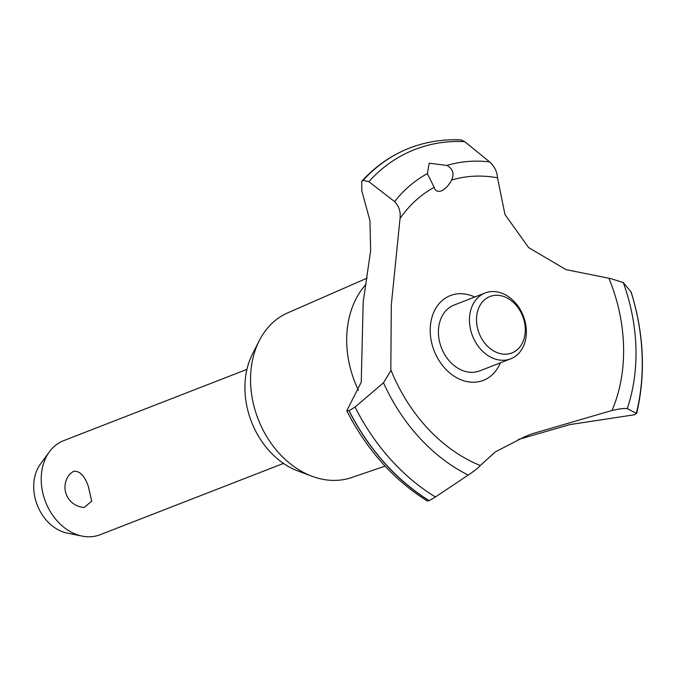 <?xml version="1.0" encoding="UTF-8"?>
<svg xmlns="http://www.w3.org/2000/svg" width="676" height="676" viewBox="0 0 676 676"><rect width="100%" height="100%" fill="white"/><g stroke="black" fill="none" stroke-linecap="round" stroke-linejoin="round"><path stroke-width="1.01" d="M385.1 466.127L351.765 477.518A88.379 68.293 -111.2 0 1 312.033 476.259A88.379 68.293 -111.2 0 1 258.773 420.725A88.379 68.293 -111.2 0 1 259.288 340.636A88.379 68.293 -111.2 0 1 287.731 312.861L367.144 278.115M312.033 476.259L297.896 470.978A76.177 58.863 -111.2 0 1 251.996 423.108A76.177 58.863 -111.2 0 1 252.444 354.08L259.288 340.636M358.483 390.382A92.823 71.732 -111.2 0 1 355.322 383.267A92.823 71.732 -111.2 0 1 366.105 284.207M363.054 180.348L368.859 181.667L394.581 201.6C399.009 206.197 400.834 211.841 400.04 218.525L391.303 304.994L390.812 370.735L383.495 382.802L355.061 407.036L349.078 410.687L346.754 410.771L361.246 382.236L363.189 302.096L370.651 250.509L369.916 220.545L361.804 190.793L361.761 181.261L363.054 180.348A197.755 152.818 -111.2 0 1 406.749 149.21A197.755 152.818 -111.2 0 1 407.543 148.881A197.755 152.818 -111.2 0 1 409.47 148.112A197.755 152.818 -111.2 0 1 409.529 148.095M346.754 410.771C366.713 449.726 393.533 479.783 427.215 500.941L429.209 500.637L435.454 496.987L468.198 475.067A168.358 130.096 -111.2 0 1 383.495 382.802M468.189 475.067C474.56 470.851 478.591 467.665 480.281 465.51L495.457 451.822L524.889 436.637L531.666 433.916L612.017 410.476C619.554 408.777 624.624 408.16 627.243 408.625L636.615 413.526C645.867 374.436 644.051 333.936 631.147 292.032L623.314 282.619L611.129 278.698L566.015 269.639L528.64 247.61L504.964 214.512L497.502 177.805C497.105 171.611 494.477 166.304 489.618 161.894L464.708 141.622L460.88 139.898C446.464 139.239 432.513 140.895 419.035 144.85A197.755 152.818 -111.2 0 0 409.588 148.069L409.47 148.112M630.987 291.77A194.511 150.309 -111.2 0 1 636.361 413.053L634.925 414.692L569.978 424.57L518.348 439.485M363.173 180.306A197.755 152.818 -111.2 0 1 406.868 149.168A197.755 152.818 -111.2 0 1 409.588 148.069M441.605 190.852C437.659 192.035 435.183 190.86 434.178 187.336L427.35 173.614L429.192 163.212L446.937 165.443C452.912 168.814 454.475 173.69 451.61 180.053C449.033 185.072 445.704 188.672 441.605 190.852L441.403 190.936M88.294 486.238L91.716 501.153L84.263 507.414A20.179 20.179 0 0 1 70.101 473.808L73.439 471.375C79.481 470.521 84.432 475.482 88.294 486.238M246.926 369.383L63.603 440.667A50.447 38.98 68.8 0 0 49.399 451.796A50.447 38.98 68.8 0 0 45.909 502.716A50.447 38.98 68.8 0 0 82.176 536.102A50.447 38.98 68.8 0 0 100.175 534.708L283.489 463.415M82.176 536.102L67.203 533.094A41.27 31.89 -111.2 0 1 37.535 505.783A41.27 31.89 -111.2 0 1 40.391 464.133L49.399 451.796M479.318 333.758A30.268 23.39 68.8 0 0 512.29 352.787A30.268 23.39 68.8 0 0 522.489 315.726A30.268 23.39 68.8 0 0 489.508 296.705A30.268 23.39 68.8 0 0 479.318 333.758M523.097 315.388A35.313 27.285 -111.2 0 1 510.718 358.821A35.313 27.285 -111.2 0 1 472.735 336.428A35.313 27.285 -111.2 0 1 485.115 292.995A35.313 27.285 -111.2 0 1 523.097 315.388M510.718 358.821L479.673 370.887A35.313 27.285 -111.2 0 1 441.698 348.495A35.313 27.285 -111.2 0 1 454.078 305.062L485.115 292.995M451.61 180.053A153.004 118.232 -111.2 0 1 497.502 177.805M608.991 278.487A153.004 118.232 -111.2 0 1 609.372 279.408A153.004 118.232 -111.2 0 1 612.017 410.476M480.281 465.51A153.004 118.232 -111.2 0 1 391.159 370.575A153.004 118.232 -111.2 0 1 390.787 369.645M400.04 218.525A153.004 118.232 -111.2 0 1 434.178 187.336M500.333 362.86A45.495 35.152 -111.2 0 1 483.991 380.123A45.495 35.152 -111.2 0 1 434.44 351.528A45.495 35.152 -111.2 0 1 449.76 295.826A45.495 35.152 -111.2 0 1 474.729 297.026M429.209 500.637A197.755 152.818 -111.2 0 1 349.078 410.687M429.091 500.679A197.755 152.818 -111.2 0 1 348.96 410.738M446.937 165.443A168.358 130.096 -111.2 0 1 489.627 161.894M368.859 181.667A194.511 150.309 -111.2 0 1 412.275 150.545A194.511 150.309 -111.2 0 1 464.708 141.622M394.581 201.6A168.358 130.096 -111.2 0 1 427.35 173.622M623.314 282.619A168.358 130.096 -111.2 0 1 627.243 408.625M435.454 496.987A194.511 150.309 -111.2 0 1 355.061 407.036M361.761 181.261C374.884 166.845 390.145 156.046 407.543 148.881"/></g></svg>
